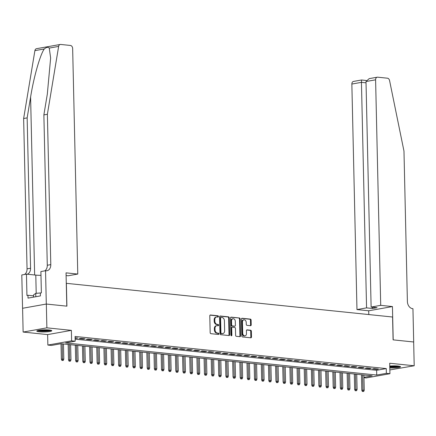 <?xml version="1.0" encoding="UTF-8"?>
<svg xmlns="http://www.w3.org/2000/svg" width="436" height="436" viewBox="0 0 436 436"><rect width="100%" height="100%" fill="white"/><g stroke="black" fill="none" stroke-linecap="round" stroke-linejoin="round"><path stroke-width="0.65" d="M218.431 316.471A0.659 0.485 79.9 0 0 217.924 315.768L210.468 314.999A0.943 0.692 79.9 0 0 209.787 315.86L210.168 332.673A0.943 0.692 79.9 0 0 210.888 333.676L218.349 334.45A0.659 0.485 79.9 0 0 218.322 333.142L217.357 333.039A3.019 2.218 79.9 0 1 215.041 329.818L215.008 328.417A3.019 2.218 79.9 0 1 216.725 325.681A3.019 2.218 79.9 0 1 217.188 325.665L218.153 325.763A0.659 0.485 79.9 0 0 218.125 324.455L217.155 324.357A3.019 2.218 79.9 0 1 214.844 321.136L214.812 319.73A3.019 2.218 79.9 0 1 216.529 316.994A3.019 2.218 79.9 0 1 216.992 316.977L217.956 317.076A0.659 0.485 79.9 0 0 218.431 316.471M217.651 317.043A0.659 0.485 79.9 0 0 217.286 315.882L210.054 315.135M218.044 334.417A0.659 0.485 79.9 0 0 217.678 333.257L216.714 333.153L217.357 333.039M217.847 325.73A0.659 0.485 79.9 0 0 217.482 324.569L216.518 324.471L217.155 324.357M389.806 367.94A7.499 1.046 178.7 0 0 400.526 366.752A7.499 1.046 178.7 0 0 398.035 366.033A7.499 1.046 178.7 0 0 389.762 366.049M49.312 330.014A7.499 1.046 178.7 0 0 41.24 330.019A7.499 1.046 178.7 0 0 36.809 331.077A7.499 1.046 178.7 0 0 39.3 331.801A7.499 1.046 178.7 0 0 47.371 331.796A7.499 1.046 178.7 0 0 51.802 330.739A7.499 1.046 178.7 0 0 49.312 330.014A6.006 0.839 178.7 0 1 43.039 330.521A6.006 0.839 178.7 0 1 39.256 330.243M250.531 325.703A0.943 0.692 79.9 0 0 251.212 324.842L251.109 320.128A0.943 0.692 79.9 0 0 250.384 319.119L242.1 318.264A0.943 0.692 79.9 0 0 241.419 319.125L241.8 335.938A0.943 0.692 79.9 0 0 242.52 336.946L250.809 337.802A0.943 0.692 79.9 0 0 251.49 336.941L251.359 331.24A0.943 0.692 79.9 0 0 250.635 330.237L247.087 329.867A0.943 0.692 79.9 0 0 246.411 330.728L246.471 333.556A2.523 1.853 79.9 0 1 245.037 335.845A2.523 1.853 79.9 0 1 242.716 333.169L242.465 322.1A2.523 1.853 79.9 0 1 243.898 319.806A2.523 1.853 79.9 0 1 246.22 322.487L246.264 324.33A0.943 0.692 79.9 0 0 246.989 325.338L250.531 325.703M75.145 339.159L376.628 370.295L386.252 368.578L386.361 373.336L389.937 373.707L366.191 377.936L363.967 377.707M46.303 304.039L66.795 306.154L66.043 272.849L77.772 274.059L72.654 48.532A2.883 2.12 79.9 0 0 70.441 45.458L60.68 44.45A2.883 2.12 79.9 0 0 60.239 44.467A2.883 2.12 79.9 0 0 58.642 46.407L47.382 114.276L50.794 264.63A6.731 4.943 -100.1 0 1 46.968 270.734A6.731 4.943 -100.1 0 1 45.938 270.772L45.546 270.734L46.303 304.039L22.59 308.274L46.336 304.045L66.904 306.165L66.386 283.329L392.574 317.016L393.092 339.857L413.66 341.977L414.2 365.766L389.702 363.237L389.937 373.707M46.336 304.045L46.875 327.834L23.13 332.063L47.633 334.592L47.867 345.061L71.613 340.832L75.194 341.197L65.564 342.914L376.731 375.053L386.361 373.336M47.633 334.592L71.379 330.363L46.875 327.834M71.379 330.363L71.613 340.832M386.252 368.578L75.085 336.439L75.194 341.197M229.271 317.871A0.943 0.692 79.9 0 0 228.546 316.863L220.262 316.007A0.943 0.692 79.9 0 0 219.581 316.868L219.962 333.682A0.943 0.692 79.9 0 0 220.687 334.69L228.971 335.546A0.943 0.692 79.9 0 0 229.652 334.685L229.271 317.871L228.628 317.986A0.943 0.692 79.9 0 0 227.903 316.977L219.848 316.149M231.178 317.136L239.462 317.991A0.943 0.692 79.9 0 1 240.187 318.999L240.568 335.813A0.943 0.692 79.9 0 1 239.887 336.674L236.345 336.309A0.943 0.692 79.9 0 1 235.62 335.3L235.462 328.482A0.943 0.692 79.9 0 0 234.742 327.474L232.388 327.234A0.943 0.692 79.9 0 0 231.707 328.095L231.87 335.191A0.659 0.485 79.9 0 1 230.884 335.093L230.497 317.997A0.943 0.692 79.9 0 1 231.178 317.136L230.9 317.185M389.849 369.935L414.2 365.766M22.59 308.274L23.13 332.063M75.123 338.205L77.94 338.047L75.112 337.753M85.096 338.783L80.802 338.341L79.199 338.625L83.489 339.072L85.096 338.783M92.247 339.524L87.958 339.083L86.35 339.366L90.644 339.808L92.247 339.524M99.403 340.26L95.108 339.818L93.506 340.107L97.795 340.549L99.403 340.26M106.553 341.001L102.264 340.56L100.662 340.843L104.951 341.284L106.553 341.001M113.709 341.742L109.414 341.295L107.812 341.584L112.106 342.026L113.709 341.742M120.859 342.478L116.57 342.037L114.968 342.32L119.257 342.767L120.859 342.478M128.015 343.219L123.726 342.772L122.118 343.061L126.413 343.503L128.015 343.219M135.171 343.955L130.876 343.514L129.274 343.797L133.563 344.244L135.171 343.955M142.321 344.696L138.032 344.249L136.424 344.538L140.719 344.98L142.321 344.696M149.477 345.432L145.183 344.99L143.58 345.274L147.869 345.721L149.477 345.432M156.628 346.173L152.338 345.732L150.731 346.015L155.025 346.457L156.628 346.173M163.783 346.909L159.489 346.467L157.887 346.756L162.176 347.198L163.783 346.909M170.934 347.65L166.645 347.209L165.037 347.492L169.332 347.933L170.934 347.65M178.09 348.391L173.795 347.944L172.193 348.233L176.482 348.675L178.09 348.391M185.24 349.127L180.951 348.686L179.343 348.969L183.638 349.416L185.24 349.127M192.396 349.868L188.101 349.421L186.499 349.71L190.788 350.152L192.396 349.868M199.546 350.604L195.257 350.163L193.649 350.446L197.944 350.893L199.546 350.604M206.702 351.345L202.408 350.898L200.805 351.187L205.094 351.629L206.702 351.345M213.853 352.081L209.563 351.639L207.961 351.923L212.25 352.37L213.853 352.081M221.008 352.822L216.714 352.381L215.112 352.664L219.406 353.106L221.008 352.822M228.159 353.558L223.87 353.116L222.267 353.405L226.556 353.847L228.159 353.558M235.315 354.299L231.02 353.858L229.418 354.141L233.712 354.582L235.315 354.299M242.471 355.04L238.176 354.593L236.574 354.882L240.863 355.324L242.471 355.04M249.621 355.776L245.332 355.335L243.724 355.618L248.019 356.065L249.621 355.776M256.777 356.517L252.482 356.07L250.88 356.359L255.169 356.801L256.777 356.517M263.927 357.253L259.638 356.812L258.03 357.095L262.325 357.542L263.927 357.253M271.083 357.994L266.788 357.547L265.186 357.836L269.475 358.278L271.083 357.994M278.233 358.73L273.944 358.288L272.337 358.572L276.631 359.019L278.233 358.73M285.389 359.471L281.095 359.03L279.492 359.313L283.782 359.755L285.389 359.471M292.54 360.207L288.25 359.765L286.643 360.054L290.937 360.496L292.54 360.207M299.695 360.948L295.401 360.507L293.799 360.79L298.088 361.231L299.695 360.948M306.846 361.689L302.557 361.242L300.949 361.531L305.244 361.973L306.846 361.689M314.002 362.425L309.707 361.984L308.105 362.267L312.394 362.714L314.002 362.425M321.152 363.166L316.863 362.719L315.255 363.008L319.55 363.45L321.152 363.166M328.308 363.902L324.013 363.461L322.411 363.744L326.706 364.191L328.308 363.902M335.458 364.643L331.169 364.196L329.567 364.485L333.856 364.927L335.458 364.643M342.614 365.379L338.32 364.937L336.717 365.221L341.012 365.668L342.614 365.379M349.77 366.12L345.476 365.679L343.873 365.962L348.162 366.404L349.77 366.12M356.921 366.856L352.631 366.414L351.024 366.703L355.318 367.145L356.921 366.856M364.076 367.597L359.782 367.156L358.179 367.439L362.469 367.88L364.076 367.597M371.227 368.338L366.938 367.891L365.33 368.18L369.624 368.622L371.227 368.338M372.486 368.916L376.775 369.363L378.383 369.074L374.088 368.633L372.486 368.916M363.956 377.331L372.24 375.854L61.073 343.715L51.448 345.432L47.867 345.061M376.628 370.295L376.731 375.053M76.338 338.331L76.327 337.878M83.489 339.072L83.483 338.619M90.644 339.808L90.634 339.355M97.795 340.549L97.789 340.096M104.951 341.284L104.94 340.832M112.106 342.026L112.096 341.573M119.257 342.767L119.246 342.315M126.413 343.503L126.402 343.05M133.563 344.244L133.552 343.791M140.719 344.98L140.708 344.527M147.869 345.721L147.859 345.268M155.025 346.457L155.014 346.004M162.176 347.198L162.165 346.745M169.332 347.933L169.321 347.481M176.482 348.675L176.471 348.222M183.638 349.416L183.627 348.964M190.788 350.152L190.783 349.699M197.944 350.893L197.933 350.44M205.094 351.629L205.089 351.176M212.25 352.37L212.239 351.917M219.406 353.106L219.395 352.653M226.556 353.847L226.546 353.394M233.712 354.582L233.701 354.13M240.863 355.324L240.852 354.871M248.019 356.065L248.008 355.613M255.169 356.801L255.158 356.348M262.325 357.542L262.314 357.089M269.475 358.278L269.464 357.825M276.631 359.019L276.62 358.566M283.782 359.755L283.771 359.302M290.937 360.496L290.926 360.043M298.088 361.231L298.082 360.779M305.244 361.973L305.233 361.52M312.394 362.714L312.389 362.262M319.55 363.45L319.539 362.997M326.706 364.191L326.695 363.738M333.856 364.927L333.845 364.474M341.012 365.668L341.001 365.215M348.162 366.404L348.151 365.951M355.318 367.145L355.307 366.692M362.469 367.88L362.458 367.428M369.624 368.622L369.614 368.169M376.775 369.363L376.764 368.911M216.529 316.994L215.885 317.108A3.019 2.218 79.9 0 0 214.169 319.844L214.812 319.73M216.518 324.471A3.019 2.218 79.9 0 1 214.201 321.25L214.169 319.844M216.725 325.681L216.082 325.796A3.019 2.218 79.9 0 0 214.365 328.531L215.008 328.417M216.714 333.153A3.019 2.218 79.9 0 1 214.398 329.932L214.365 328.531M228.742 335.524A0.943 0.692 79.9 0 0 229.009 334.799L228.628 317.986M221.063 317.397A0.659 0.485 79.9 0 0 220.589 317.997L220.921 332.755A0.659 0.485 79.9 0 0 221.428 333.464L222.447 333.567A3.019 2.218 79.9 0 0 222.905 333.551A3.019 2.218 79.9 0 0 224.627 330.81L224.398 320.722A3.019 2.218 79.9 0 0 222.082 317.501L221.063 317.397M220.867 317.43L220.42 317.512A0.659 0.485 79.9 0 0 219.946 318.111L220.589 317.997M222.905 333.551L222.267 333.665A3.019 2.218 79.9 0 1 221.804 333.682L220.785 333.578A0.659 0.485 79.9 0 1 220.278 332.87L219.946 318.111M230.769 317.272L239.462 317.991M239.658 336.647A0.943 0.692 79.9 0 0 239.925 335.927L239.544 319.114A0.943 0.692 79.9 0 0 238.824 318.106M231.745 327.349A0.943 0.692 79.9 0 0 231.064 328.21L231.227 335.306L231.87 335.191M231.14 335.682A0.659 0.485 79.9 0 0 231.227 335.306M235.304 321.408A2.523 1.853 79.9 0 0 232.982 318.727A2.523 1.853 79.9 0 0 231.549 321.016L231.636 324.918A0.943 0.692 79.9 0 0 232.361 325.926L234.71 326.166A0.943 0.692 79.9 0 0 235.391 325.305L235.304 321.408M232.982 318.727L232.339 318.841A2.523 1.853 79.9 0 0 230.906 321.13L231.549 321.016M234.35 326.232A0.943 0.692 79.9 0 1 234.072 326.281L231.718 326.041A0.943 0.692 79.9 0 1 230.993 325.033L230.906 321.13M243.898 319.806L243.261 319.92A2.523 1.853 79.9 0 0 241.822 322.215L242.465 322.1M245.037 335.845L244.394 335.96A2.523 1.853 79.9 0 1 242.073 333.284L241.822 322.215M250.575 337.775A0.943 0.692 79.9 0 0 250.847 337.055L250.716 331.355A0.943 0.692 79.9 0 0 249.992 330.352L246.678 330.008M250.302 325.681A0.943 0.692 79.9 0 0 250.569 324.956L250.466 320.242A0.943 0.692 79.9 0 0 249.741 319.234L241.686 318.4M61.939 360.447L63.296 360.409L61.939 360.447L61.367 359.226L63.809 359.155L63.465 343.96M62.577 360.332L62.179 343.83M61.367 359.226L61.013 343.726M63.809 359.155L63.296 360.409M50.62 330.205A6.491 0.905 -1.3 0 1 42.951 331.066A6.491 0.905 -1.3 0 1 37.965 330.488M37.338 330.679A7.45 1.041 178.7 0 0 42.75 331.202A7.45 1.041 178.7 0 0 51.252 330.363M45.546 270.734L40.891 271.563L41.376 292.878L35.747 293.379L33.61 294.845L33.659 297.118M35.823 296.731L35.747 293.379M399.343 366.218A6.491 0.905 -1.3 0 1 391.675 367.079A6.491 0.905 -1.3 0 1 389.784 367.019M389.773 366.469A6.006 0.839 178.7 0 0 391.762 366.534A6.006 0.839 178.7 0 0 398.035 366.033M389.789 367.172A7.45 1.041 178.7 0 0 391.474 367.216A7.45 1.041 178.7 0 0 399.976 366.376M47.382 114.276L43.873 114.902L47.322 94.094L50.636 58.004L49.252 48.08C48.113 46.865 46.456 47.159 44.287 48.963C40.194 54.495 33.736 77.21 30.602 97.07L27.152 117.884L30.564 268.233A6.731 4.943 -100.1 0 1 27.239 274.217M27.152 117.884L23.637 118.51L27.048 268.859A6.731 4.943 -100.1 0 1 24.503 274.484M44.734 270.876A6.731 4.943 -100.1 0 0 47.284 265.257L43.873 114.902M44.287 48.963L34.896 50.636L23.637 118.51M33.632 295.853L27.964 295.27L28.029 298.12L40.417 295.913L40.352 293.063M27.964 295.27L26.939 295.45L26.454 274.135L21.8 274.963L22.558 308.268M77.772 274.059L68.18 275.77L66.103 275.557M40.979 275.345A10.813 1.51 -1.3 0 1 35.79 275.1L26.454 274.135M34.896 50.636A2.883 2.12 -100.1 0 1 36.493 48.696L60.239 44.467M380.715 305.347L375.598 79.821L366 81.532L371.118 307.058L380.715 305.347L392.444 306.557L393.201 339.867L413.66 341.988M366 81.532L369.172 78.644L377.238 77.205A2.883 2.12 79.9 0 1 377.68 77.188L387.441 78.197A2.883 2.12 79.9 0 1 389.577 80.584L403.976 151.107L407.388 301.456A6.731 4.943 79.9 0 0 412.549 308.633L412.941 308.677L413.699 341.982M368.785 314.558L368.698 310.792L392.444 306.557M368.698 310.792L356.97 309.582L366.562 307.87L372.502 308.481L377.058 307.669L371.118 307.058M366.562 307.87L361.444 82.344L351.852 84.05A2.883 2.12 -100.1 0 1 353.492 81.434L361.558 79.995L366.256 80.48M356.97 309.582L351.852 84.05M377.238 77.205A2.883 2.12 79.9 0 0 375.598 79.821M372.502 308.481L372.469 307.195M361.602 80.055L361.444 82.344L366.033 82.818M69.09 361.188L70.447 361.144L69.09 361.188L68.517 359.967L70.964 359.896L70.616 344.702M69.733 361.073L69.329 344.565M68.517 359.967L68.169 344.445M70.964 359.896L70.447 361.144M76.246 361.924L77.603 361.885L76.246 361.924L75.673 360.703L78.115 360.632L77.772 345.437M76.883 361.809L76.485 345.307M75.673 360.703L75.319 345.187M78.115 360.632L77.603 361.885M83.396 362.665L84.753 362.627L83.396 362.665L82.824 361.444L85.271 361.373L84.922 346.179M84.039 362.55L83.636 346.048M82.824 361.444L82.475 345.928M85.271 361.373L84.753 362.627M90.552 363.406L91.909 363.362L90.552 363.406L89.98 362.185L92.421 362.109L92.078 346.92M91.195 363.292L90.792 346.784M89.98 362.185L89.625 346.664M92.421 362.109L91.909 363.362M97.702 364.142L99.059 364.104L97.702 364.142L97.135 362.921L99.577 362.85L99.228 347.656M98.345 364.027L97.942 347.525M97.135 362.921L96.781 347.405M99.577 362.85L99.059 364.104M104.858 364.883L106.215 364.839L104.858 364.883L104.286 363.662L106.727 363.586L106.384 348.397M105.501 364.769L105.098 348.26M104.286 363.662L103.931 348.141M106.727 363.586L106.215 364.839M112.008 365.619L113.365 365.581L112.008 365.619L111.442 364.398L113.883 364.327L113.54 349.132M112.651 365.504L112.248 349.002M111.442 364.398L111.087 348.882M113.883 364.327L113.365 365.581M119.164 366.36L120.521 366.316L119.164 366.36L118.592 365.139L121.034 365.063L120.69 349.874M119.807 366.245L119.404 349.737M118.592 365.139L118.243 349.618M121.034 365.063L120.521 366.316M126.315 367.096L127.672 367.058L126.315 367.096L125.748 365.875L128.189 365.804L127.846 350.609M126.958 366.981L126.554 350.479M125.748 365.875L125.394 350.359M128.189 365.804L127.672 367.058M133.471 367.837L134.828 367.793L133.471 367.837L132.898 366.616L135.34 366.545L134.996 351.351M134.114 367.722L133.71 351.214M132.898 366.616L132.549 351.094M135.34 366.545L134.828 367.793M140.621 368.573L141.983 368.534L140.621 368.573L140.054 367.352L142.496 367.281L142.152 352.086M141.264 368.458L140.861 351.956M140.054 367.352L139.7 351.836M142.496 367.281L141.983 368.534M147.777 369.314L149.134 369.276L147.777 369.314L147.205 368.093L149.646 368.022L149.303 352.828M148.42 369.199L148.017 352.697M147.205 368.093L146.856 352.577M149.646 368.022L149.134 369.276M154.933 370.055L156.29 370.011L154.933 370.055L154.36 368.834L156.802 368.758L156.459 353.569M155.57 369.941L155.172 353.433M154.36 368.834L154.006 353.313M156.802 368.758L156.29 370.011M162.083 370.791L163.44 370.753L162.083 370.791L161.511 369.57L163.958 369.499L163.609 354.305M162.726 370.676L162.323 354.174M161.511 369.57L161.162 354.054M163.958 369.499L163.44 370.753M169.239 371.532L170.596 371.488L169.239 371.532L168.667 370.311L171.108 370.235L170.765 355.046M169.876 371.418L169.479 354.909M168.667 370.311L168.312 354.79M171.108 370.235L170.596 371.488M176.389 372.268L177.746 372.23L176.389 372.268L175.817 371.047L178.264 370.976L177.915 355.781M177.032 372.153L176.629 355.651M175.817 371.047L175.468 355.531M178.264 370.976L177.746 372.23M183.545 373.009L184.902 372.965L183.545 373.009L182.973 371.788L185.414 371.712L185.071 356.523M184.183 372.894L183.785 356.386M182.973 371.788L182.619 356.267M185.414 371.712L184.902 372.965M190.696 373.745L192.053 373.707L190.696 373.745L190.123 372.524L192.57 372.453L192.222 357.258M191.339 373.63L190.935 357.128M190.123 372.524L189.774 357.008M192.57 372.453L192.053 373.707M197.851 374.486L199.208 374.442L197.851 374.486L197.279 373.265L199.721 373.194L199.377 358M198.494 374.371L198.091 357.863M197.279 373.265L196.925 357.743M199.721 373.194L199.208 374.442M205.002 375.222L206.359 375.183L205.002 375.222L204.435 374.001L206.877 373.93L206.528 358.735M205.645 375.107L205.242 358.605M204.435 374.001L204.081 358.485M206.877 373.93L206.359 375.183M212.158 375.963L213.515 375.925L212.158 375.963L211.585 374.742L214.027 374.671L213.684 359.477M212.801 375.848L212.397 359.346M211.585 374.742L211.231 359.226M214.027 374.671L213.515 375.925M219.308 376.704L220.665 376.66L219.308 376.704L218.741 375.483L221.183 375.407L220.839 360.218M219.951 376.59L219.548 360.082M218.741 375.483L218.387 359.962M221.183 375.407L220.665 376.66M226.464 377.44L227.821 377.402L226.464 377.44L225.892 376.219L228.333 376.148L227.99 360.954M227.107 377.325L226.704 360.823M225.892 376.219L225.543 360.703M228.333 376.148L227.821 377.402M233.614 378.181L234.971 378.137L233.614 378.181L233.047 376.96L235.489 376.884L235.146 361.695M234.257 378.067L233.854 361.558M233.047 376.96L232.693 361.439M235.489 376.884L234.971 378.137M240.77 378.917L242.127 378.879L240.77 378.917L240.198 377.696L242.639 377.625L242.296 362.43M241.413 378.802L241.01 362.3M240.198 377.696L239.849 362.18M242.639 377.625L242.127 378.879M247.921 379.658L249.278 379.614L247.921 379.658L247.354 378.437L249.795 378.361L249.452 363.172M248.564 379.543L248.16 363.035M247.354 378.437L246.999 362.916M249.795 378.361L249.278 379.614M255.076 380.394L256.433 380.356L255.076 380.394L254.504 379.173L256.946 379.102L256.602 363.907M255.719 380.279L255.316 363.777M254.504 379.173L254.155 363.657M256.946 379.102L256.433 380.356M262.232 381.135L263.589 381.091L262.232 381.135L261.66 379.914L264.102 379.843L263.758 364.649M262.87 381.02L262.467 364.512M261.66 379.914L261.306 364.392M264.102 379.843L263.589 381.091M269.383 381.871L270.74 381.832L269.383 381.871L268.81 380.65L271.257 380.579L270.909 365.384M270.026 381.756L269.622 365.254M268.81 380.65L268.462 365.134M271.257 380.579L270.74 381.832M276.538 382.612L277.896 382.574L276.538 382.612L275.966 381.391L278.408 381.32L278.064 366.126M277.176 382.497L276.778 365.995M275.966 381.391L275.612 365.875M278.408 381.32L277.896 382.574M283.689 383.353L285.046 383.309L283.689 383.353L283.117 382.132L285.564 382.056L285.215 366.867M284.332 383.239L283.929 366.731M283.117 382.132L282.768 366.611M285.564 382.056L285.046 383.309M290.845 384.089L292.202 384.051L290.845 384.089L290.272 382.868L292.714 382.797L292.371 367.603M291.482 383.974L291.085 367.472M290.272 382.868L289.918 367.352M292.714 382.797L292.202 384.051M297.995 384.83L299.352 384.786L297.995 384.83L297.423 383.609L299.87 383.533L299.521 368.344M298.638 384.716L298.235 368.207M297.423 383.609L297.074 368.088M299.87 383.533L299.352 384.786M305.151 385.566L306.508 385.528L305.151 385.566L304.579 384.345L307.02 384.274L306.677 369.079M305.794 385.451L305.391 368.949M304.579 384.345L304.224 368.829M307.02 384.274L306.508 385.528M312.301 386.307L313.658 386.263L312.301 386.307L311.735 385.086L314.176 385.01L313.827 369.821M312.944 386.192L312.541 369.684M311.735 385.086L311.38 369.565M314.176 385.01L313.658 386.263M319.457 387.043L320.814 387.005L319.457 387.043L318.885 385.822L321.327 385.751L320.983 370.556M320.1 386.928L319.697 370.426M318.885 385.822L318.531 370.306M321.327 385.751L320.814 387.005M326.608 387.784L327.965 387.74L326.608 387.784L326.041 386.563L328.482 386.492L328.139 371.298M327.251 387.669L326.847 371.161M326.041 386.563L325.687 371.041M328.482 386.492L327.965 387.74M333.763 388.52L335.12 388.481L333.763 388.52L333.191 387.299L335.633 387.228L335.289 372.033M334.407 388.405L334.003 371.903M333.191 387.299L332.842 371.783M335.633 387.228L335.12 388.481M340.914 389.261L342.271 389.223L340.914 389.261L340.347 388.04L342.789 387.969L342.445 372.775M341.557 389.146L341.154 372.644M340.347 388.04L339.993 372.524M342.789 387.969L342.271 389.223M348.07 390.002L349.427 389.958L348.07 390.002L347.497 388.781L349.939 388.705L349.596 373.516M348.713 389.888L348.31 373.38M347.497 388.781L347.149 373.26M349.939 388.705L349.427 389.958M355.22 390.738L356.577 390.7L355.22 390.738L354.653 389.517L357.095 389.446L356.752 374.252M355.863 390.623L355.46 374.121M354.653 389.517L354.299 374.001M357.095 389.446L356.577 390.7M362.376 391.479L363.733 391.435L362.376 391.479L361.804 390.258L364.245 390.182L363.902 374.993M363.019 391.365L362.616 374.856M361.804 390.258L361.455 374.737M364.245 390.182L363.733 391.435M217.286 315.882L217.924 315.768M217.678 333.257L218.322 333.142M217.482 324.569L218.125 324.455M214.201 321.25L214.844 321.136M214.398 329.932L215.041 329.818M210.185 315.048L210.468 314.999M229.009 334.799L229.652 334.685M219.978 316.056L220.262 316.007M227.903 316.977L228.546 316.863M220.278 332.87L220.921 332.755M220.785 333.578L221.428 333.464M221.804 333.682L222.447 333.567M239.544 319.114L240.187 318.999M239.925 335.927L240.568 335.813M231.064 328.21L231.707 328.095M230.993 325.033L231.636 324.918M231.718 326.041L232.361 325.926M234.072 326.281L234.71 326.166M242.073 333.284L242.716 333.169M246.809 329.921L247.087 329.867M249.992 330.352L250.635 330.237M250.716 331.355L251.359 331.24M250.847 337.055L251.49 336.941M241.817 318.313L242.1 318.264M249.741 319.234L250.384 319.119M250.466 320.242L251.109 320.128M250.569 324.956L251.212 324.842M30.602 97.07L34.64 274.98M30.564 268.233L27.048 268.859M47.284 265.257L50.794 264.63M58.642 46.407L49.252 48.08M36.204 293.346L35.79 275.1M220.322 317.512L220.959 317.397M231.603 327.354L232.246 327.24M234.214 326.275L234.857 326.161"/></g></svg>
